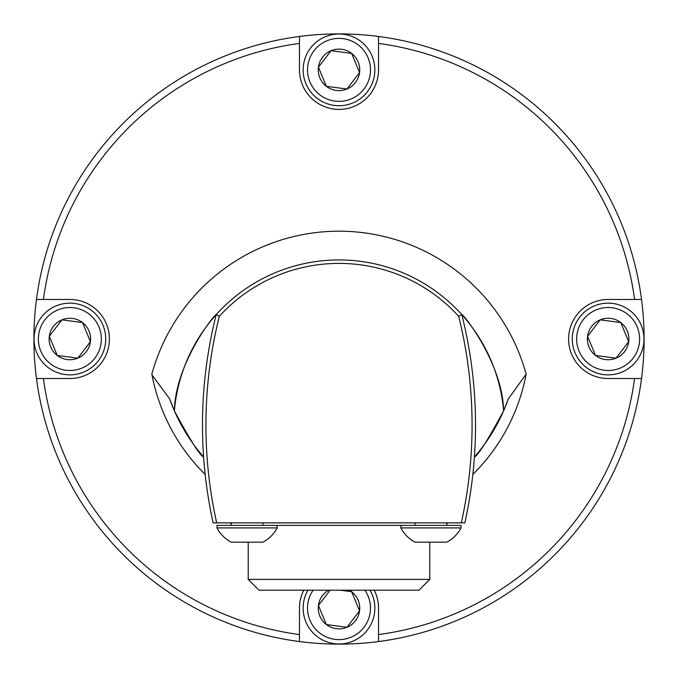 <?xml version="1.0" encoding="UTF-8"?>
<svg xmlns="http://www.w3.org/2000/svg" width="678" height="678" viewBox="0 0 678 678"><rect width="100%" height="100%" fill="white"/><g stroke="black" fill="none" stroke-linecap="round" stroke-linejoin="round"><path stroke-width="1.02" d="M219.333 316.287L216.197 314.609A165.246 165.246 0 0 1 461.803 314.609C463.082 313.533 502.712 363.535 503.627 410.834C487.897 439.997 478.16 455.387 474.397 457.014A179.611 179.611 0 0 0 508.322 398.927L503.627 410.834A165.246 165.246 0 0 0 461.803 314.609A452.54 452.54 0 0 1 464.854 522.865L461.32 522.865A449.09 449.09 0 0 0 458.667 316.287A161.805 161.805 0 0 0 219.333 316.287A449.09 449.09 0 0 0 216.68 522.865L213.146 522.865A452.54 452.54 0 0 1 216.197 314.609C214.926 313.533 175.288 363.51 174.373 410.834C190.103 439.997 199.841 455.387 203.603 457.014L203.714 458.582M205.171 474.456A190.416 190.416 0 0 1 151.855 374.146L152.016 374.985A190.416 190.416 0 0 0 205.171 474.447M472.829 474.456A190.416 190.416 0 0 0 526.145 374.146L508.322 398.927A179.611 179.611 0 0 1 474.397 457.014L474.286 458.582M472.829 474.447A190.416 190.416 0 0 0 525.984 374.985M461.32 522.865L216.68 522.865M174.373 410.834A165.246 165.246 0 0 1 216.197 314.609A165.246 165.246 0 0 0 174.373 410.834L169.678 398.927A179.611 179.611 0 0 0 203.603 457.014A179.611 179.611 0 0 1 169.678 398.927L152.016 374.985M503.627 410.834A165.246 165.246 0 0 0 461.803 314.609L458.667 316.287M372.12 56.138A35.858 35.858 0 0 1 334.33 105.421A35.858 35.858 0 0 1 310.549 48.053A35.858 35.858 0 0 1 372.12 56.138M368.086 57.808A31.485 31.485 0 0 0 314.016 50.714A31.485 31.485 0 0 0 334.907 101.09A31.485 31.485 0 0 0 368.086 57.808M351.619 53.418A20.73 20.73 0 0 0 318.44 67.173A20.73 20.73 0 0 0 346.941 89.021A20.73 20.73 0 0 0 351.619 53.418L331.059 50.714L318.44 67.173L326.381 86.326L346.941 89.021L359.56 72.563L351.619 53.418L359.56 72.563L346.941 89.021M331.796 50.816L331.059 50.714L318.44 67.173M318.584 67.512L326.381 86.326M370.052 590.207A35.858 35.858 0 0 1 336.661 643.905A35.858 35.858 0 0 1 307.948 590.207M313.117 590.207A31.485 31.485 0 0 0 335.661 639.439A31.485 31.485 0 0 0 364.883 590.207M328.584 590.207A20.73 20.73 0 0 0 326.381 624.582A20.73 20.73 0 0 0 359.56 610.827A20.73 20.73 0 0 0 349.416 590.207M330.118 590.207L318.44 605.437L326.381 624.582L346.941 627.286L359.56 610.827L351.619 591.674L340.39 590.207M359.103 611.42L359.56 610.827L351.619 591.674L350.873 591.58M318.897 604.844L318.44 605.437L326.381 624.582M346.204 627.184L346.941 627.286M641.252 325.271A35.858 35.858 0 0 1 603.462 374.553A35.858 35.858 0 0 1 579.682 317.185A35.858 35.858 0 0 1 641.252 325.271M637.218 326.94A31.485 31.485 0 0 0 583.148 319.838A31.485 31.485 0 0 0 604.03 370.222A31.485 31.485 0 0 0 637.218 326.94M620.743 322.55A20.73 20.73 0 0 0 587.572 336.305A20.73 20.73 0 0 0 616.073 358.154A20.73 20.73 0 0 0 620.743 322.55L600.191 319.846L587.572 336.305L595.513 355.45L616.073 358.154L628.692 341.695L620.743 322.55M600.191 319.846L587.572 336.305L595.513 355.45L616.073 358.154M628.235 342.288L628.692 341.695L620.887 322.889M102.988 325.271A35.858 35.858 0 0 1 65.207 374.553A35.858 35.858 0 0 1 41.417 317.185A35.858 35.858 0 0 1 102.988 325.271M98.954 326.94A31.485 31.485 0 0 0 44.884 319.838A31.485 31.485 0 0 0 65.774 370.222A31.485 31.485 0 0 0 98.954 326.94M90.284 341.356L82.487 322.55A20.73 20.73 0 0 0 49.308 336.305A20.73 20.73 0 0 0 77.809 358.154A20.73 20.73 0 0 0 82.487 322.55L61.927 319.846L49.308 336.305L57.257 355.45L77.809 358.154L90.428 341.695L82.487 322.55L61.927 319.846M49.765 335.712L49.308 336.305M49.452 336.644L57.257 355.45L77.809 358.154L78.267 357.56M299.473 36.468L299.473 69.868A39.527 39.527 0 0 0 339 109.395A39.527 39.527 0 0 0 378.527 69.868L378.527 36.468A305.1 305.1 0 0 0 36.468 378.527A305.1 305.1 0 0 0 641.532 378.527A305.1 305.1 0 0 0 378.527 36.468M36.468 378.527L69.868 378.527A39.527 39.527 0 0 0 109.395 339A39.527 39.527 0 0 0 69.868 299.473L36.468 299.473M378.527 641.532L378.527 608.132A39.527 39.527 0 0 0 374.231 590.207M303.769 590.207A39.527 39.527 0 0 0 299.473 608.132L299.473 641.532M641.532 299.473L608.132 299.473A39.527 39.527 0 0 0 568.605 339A39.527 39.527 0 0 0 608.132 378.527L641.532 378.527M299.473 43.426A298.201 298.201 0 0 0 43.426 299.473M43.426 378.527A298.201 298.201 0 0 0 299.473 634.574M378.527 634.574A298.201 298.201 0 0 0 634.574 378.527M634.574 299.473A298.201 298.201 0 0 0 378.527 43.426M446.794 542.171A34.019 34.019 0 0 0 461.04 527.908L461.04 525.391L277.175 525.391L400.825 525.391L400.825 527.908A34.019 34.019 0 0 0 415.072 542.171L446.794 542.171L415.072 542.171M248.216 542.171L231.206 542.171L248.216 542.171L248.216 579.402L429.784 579.402L429.784 542.171M461.04 527.908L400.825 527.908M262.928 542.171A34.019 34.019 0 0 0 277.175 527.908L277.175 525.391L216.96 525.391L216.96 527.908A34.019 34.019 0 0 0 231.206 542.171L262.928 542.171L231.206 542.171M277.175 527.908L216.96 527.908M429.784 579.402L418.979 590.207L259.021 590.207L248.216 579.402M151.855 374.146A193.976 193.976 0 0 1 526.145 374.146M447.472 522.865L446.794 524.162M230.528 522.865L231.206 524.162M446.794 525.391L446.794 522.865M415.072 525.391L415.072 522.865M262.928 525.391L262.928 522.865M231.206 525.391L231.206 522.865"/></g></svg>
